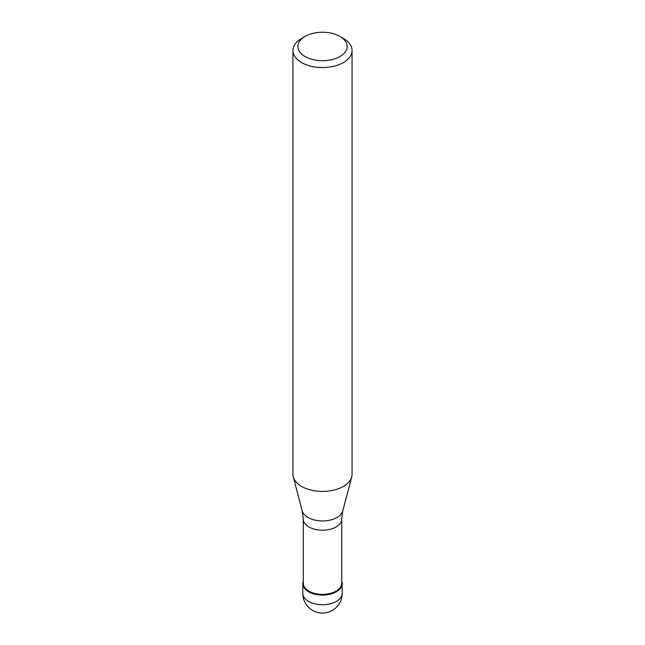 <?xml version="1.0" encoding="UTF-8"?>
<svg xmlns="http://www.w3.org/2000/svg" width="645" height="645" viewBox="0 0 645 645"><rect width="100%" height="100%" fill="white"/><g stroke="black" fill="none" stroke-linecap="round" stroke-linejoin="round"><path stroke-width="0.97" d="M336.432 591.739A19.697 11.376 180 0 1 314.962 594.206A19.697 11.376 180 0 1 302.803 583.701A19.697 11.376 180 0 1 303.295 581.169A19.697 11.376 0 0 0 312.97 593.658A19.697 11.376 0 0 0 336.432 591.739A19.697 11.376 0 0 0 341.705 581.169A19.697 11.376 180 0 1 342.197 583.701A19.697 11.376 180 0 1 336.432 591.739M303.295 583.298A19.205 11.086 0 0 0 315.147 593.545A19.205 11.086 0 0 0 336.085 591.134A19.205 11.086 0 0 0 341.705 583.298L341.705 519.144A19.205 11.086 180 0 1 336.085 526.981A19.205 11.086 180 0 1 315.147 529.384A19.205 11.086 180 0 1 303.295 519.144L303.295 583.298M292.951 50.487L292.951 474.341A29.549 17.06 0 0 0 293.29 476.905A29.549 17.06 0 0 0 313.285 490.555A29.549 17.06 0 0 0 343.398 486.403A29.549 17.06 0 0 0 351.71 476.905A29.549 17.06 0 0 0 352.049 474.341L352.049 50.487A29.549 17.06 180 0 1 343.398 62.549A29.549 17.06 180 0 1 311.188 66.25A29.549 17.06 180 0 1 292.951 50.487A29.549 17.06 180 0 1 301.602 38.426L305.085 36.41A24.623 14.214 180 0 1 339.915 36.41A24.623 14.214 180 0 1 339.915 56.518A24.623 14.214 180 0 1 305.085 56.518A24.623 14.214 180 0 1 305.085 36.41L301.602 38.426M339.915 36.41L343.398 38.426A29.549 17.06 180 0 1 352.049 50.487M302.803 583.701L302.803 593.352A19.697 11.376 0 0 0 314.962 603.857A19.697 11.376 0 0 0 336.432 601.39A19.697 11.376 0 0 0 342.197 593.352L342.197 583.701M303.295 519.144L302.231 510.888A20.495 11.836 0 0 0 316.106 520.354A20.495 11.836 0 0 0 336.996 517.475A20.495 11.836 0 0 0 342.769 510.888L341.705 519.144M302.803 593.352A19.697 19.697 0 0 0 332.352 610.412A19.697 19.697 0 0 0 342.197 593.352M302.231 510.888L293.29 476.905M342.769 510.888L351.71 476.905"/></g></svg>
